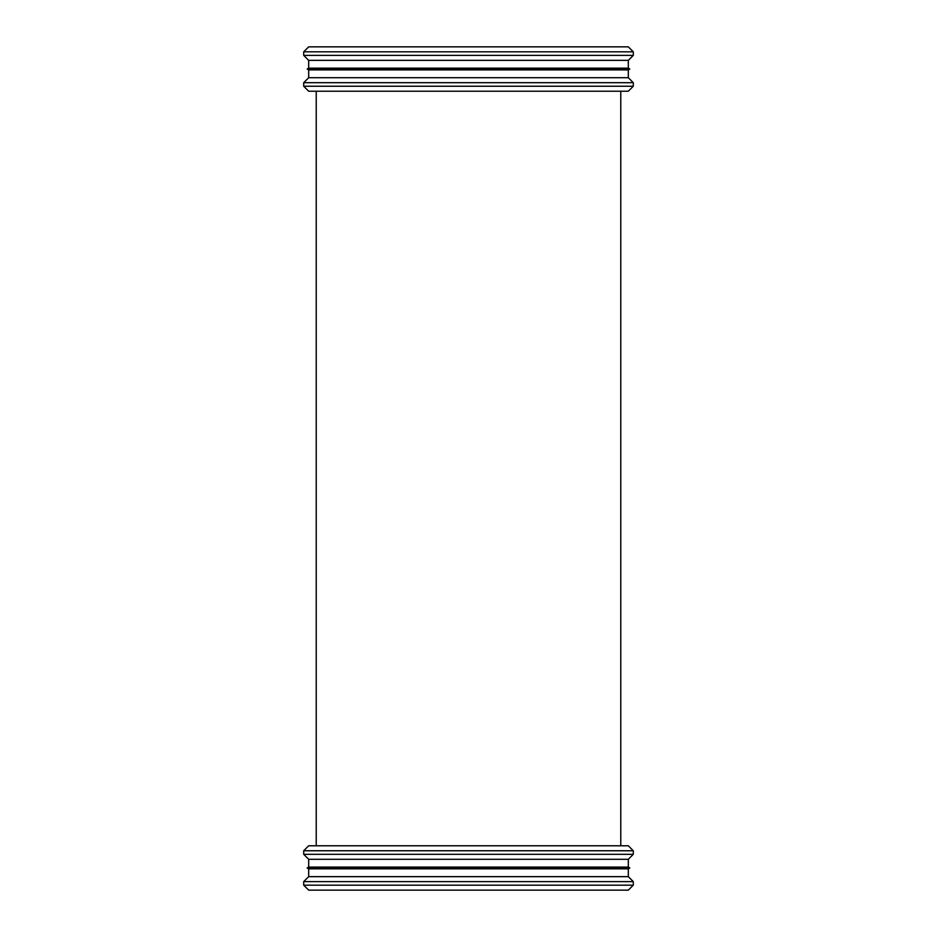 <?xml version="1.0" encoding="UTF-8"?>
<svg xmlns="http://www.w3.org/2000/svg" width="937" height="937" viewBox="0 0 937 937"><rect width="100%" height="100%" fill="white"/><g stroke="black" fill="none" stroke-linecap="round" stroke-linejoin="round"><path stroke-width="1.41" d="M303.705 885.172L308.683 890.15L628.317 890.15L633.295 885.172L633.295 881.623L303.705 881.623L303.705 885.172L633.295 885.172M303.705 881.623L308.683 876.645L628.317 876.645L633.295 881.623M308.683 868.833L628.317 868.833L629.828 867.967L307.172 867.967L308.683 868.833L308.683 876.645M307.172 867.967L308.683 867.088L628.317 867.088L629.828 867.967M308.683 867.088L308.683 859.288L628.317 859.288L633.295 854.31L633.295 850.761L303.705 850.761L303.705 854.31L633.295 854.31M303.705 850.761L308.683 845.783L628.317 845.783L633.295 850.761M303.705 86.239L308.683 91.217L628.317 91.217L633.295 86.239L633.295 82.69L303.705 82.69L303.705 86.239L633.295 86.239M303.705 82.69L308.683 77.712L628.317 77.712L633.295 82.69M308.683 69.912L628.317 69.912L629.828 69.033L307.172 69.033L308.683 69.912L308.683 77.712M307.172 69.033L308.683 68.167L628.317 68.167L629.828 69.033M308.683 68.167L308.683 60.355L628.317 60.355L633.295 55.377L633.295 51.828L303.705 51.828L303.705 55.377L633.295 55.377M303.705 51.828L308.683 46.85L628.317 46.85L633.295 51.828M628.317 876.645L628.317 868.833M628.317 867.088L628.317 859.288M308.683 859.288L303.705 854.31M620.774 845.783L620.774 91.217L620.774 845.783M316.226 845.783L316.226 91.217L316.226 845.783M628.317 77.712L628.317 69.912M628.317 68.167L628.317 60.355M308.683 60.355L303.705 55.377"/></g></svg>
